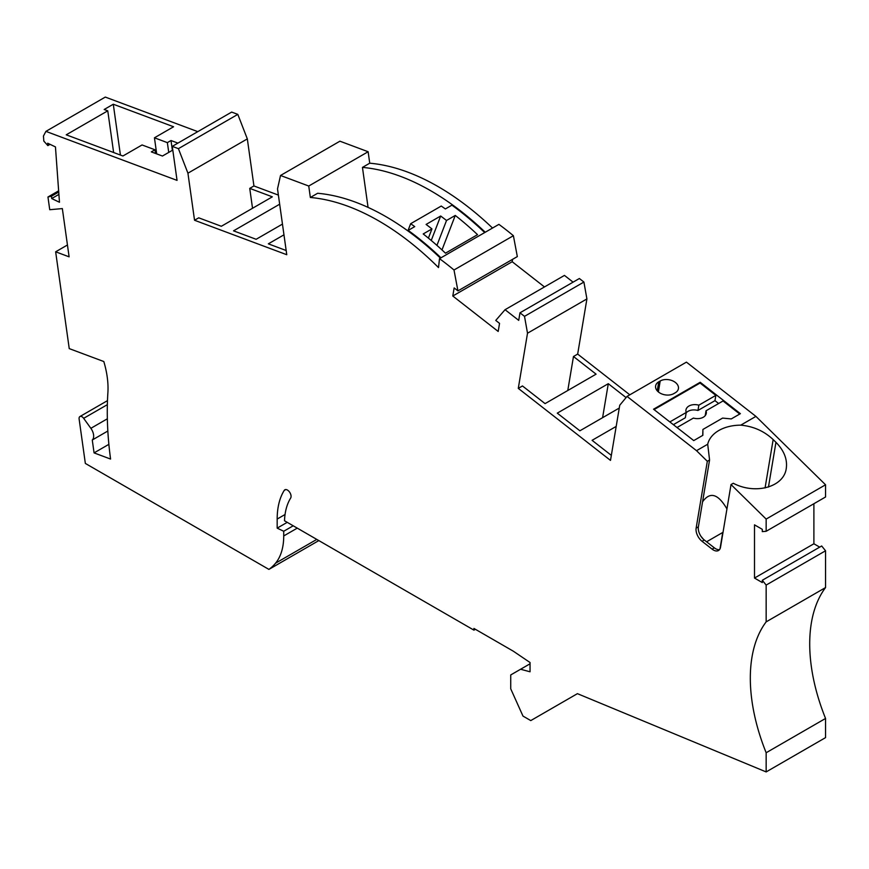 <?xml version="1.0" encoding="UTF-8"?>
<svg xmlns="http://www.w3.org/2000/svg" width="869" height="869" viewBox="0 0 869 869"><rect width="100%" height="100%" fill="white"/><g stroke="black" fill="none" stroke-linecap="round" stroke-linejoin="round"><path stroke-width="1.3" d="M825.55 484.783L766.154 519.075L766.154 531.285L825.55 496.992L825.55 484.783L755.921 416.392L740.736 425.158A39.159 26.189 9.5 0 0 707.703 444.233L709.571 459.994L707.323 461.287L696.525 450.685L707.703 444.233M709.571 459.994L698.383 526.831A10.309 5.953 -120 0 0 704.292 539.997L714.34 547.839A10.309 5.953 60 0 0 719.51 549.642M766.154 531.285L762.298 531.632L762.298 529.34L754.498 524.843L754.498 578.059L813.895 543.777L813.895 503.727M457.941 290.887L453.998 269.998L513.394 235.705L517.327 256.594L457.941 290.887L454.15 287.932L452.792 296.014L498.187 331.458L499.545 323.377L495.754 320.422L505.052 309.701L564.448 275.408L573.084 282.153M762.298 580.275L821.683 545.982L825.55 550.783L766.154 585.076L762.298 580.275L762.298 582.567L754.498 578.059M819.706 547.133L813.895 543.777M766.154 585.076L766.154 621.867A154.584 89.257 -120 0 0 766.154 752.75L825.55 718.457A154.584 89.257 -120 0 1 825.55 587.574L766.154 621.867M825.55 550.783L825.55 587.574M825.55 718.457L825.55 737.629L766.154 771.922L577.418 693.658L530.774 720.586L522.986 716.089L510.733 688.824L510.733 674.941L530.047 663.786M172.268 146.372L231.665 112.079L237.813 114.382L247.328 138.899L187.932 173.192L178.417 148.664L172.268 146.372L177.048 180.383L45.905 131.371L105.301 97.078L197.774 131.643M237.813 114.382L178.417 148.664M156.702 153.9L154.443 137.802L173.572 126.755L113.285 104.226L120.422 155.062M475.386 629.286L473.931 630.134L473.931 628.45L513.383 651.229L530.047 662.526L530.047 671.78L520.585 669.249M473.931 630.134L284.511 520.77A75.234 43.439 -120 0 1 290.648 498.089A5.149 2.976 -120 0 0 289.594 492.126A5.149 2.976 -120 0 0 284.847 489.801A5.149 2.976 -120 0 0 284.206 490.431A85.542 49.381 -120 0 0 277.178 519.054L277.178 528.135L287.226 522.334M512.591 259.331L512.189 261.721L452.792 296.014M629.819 394.819L577.668 354.085L586.912 298.925L527.516 333.218L518.282 388.378L610.494 460.396L619.738 405.236L627.049 396.416L686.434 362.134L755.921 416.392M293.211 525.788L283.728 531.263L277.178 528.135M700.197 382.273L740.377 413.666L731.274 418.923L722.595 418.087L702.923 429.438L702.847 435.326L693.744 440.594L653.553 409.201L700.197 382.273L700.066 383.033L715.85 395.362L714.97 400.652L718.63 403.509M660.201 380.991A10.819 7.234 -170.5 0 1 672.432 380.741A10.819 7.234 -170.5 0 1 678.417 388.66A10.819 7.234 -170.5 0 1 675.278 392.766L673.823 393.603A10.819 7.234 -170.5 0 1 661.591 393.853A10.819 7.234 -170.5 0 1 655.617 385.934A10.819 7.234 -170.5 0 1 658.745 381.828L660.201 380.991L658.376 391.93M627.049 396.416L696.525 450.685M283.728 531.263L283.728 535.945A72.138 41.647 -120 0 1 275.571 563.188A97.904 56.528 -120 0 1 268.912 569.401L85.347 463.427L79.122 419.043A4.128 2.379 60 0 1 79.926 416.544A4.128 2.379 60 0 1 83.663 418.326L107.365 404.65M318.825 540.583L268.912 569.401M702.923 429.438L702.728 435.402M723.366 530.253L723.03 532.284M722.476 532.621L706.595 541.789M726.94 508.941C718.12 493.744 709.995 491.365 702.576 501.804M698.383 526.831L696.134 528.135A10.309 5.953 -120 0 0 702.043 541.289L712.091 549.132L714.34 547.839M567.783 390.507L573.475 356.507L596.091 374.159L545.069 403.618L522.465 385.955L518.282 388.378M577.668 354.085L573.475 356.507M113.285 104.226L104.182 109.483L107.767 110.83L66.229 134.814L122.931 155.996L142.06 144.96L154.975 149.783L151.325 151.89L162.449 156.04L172.79 150.076M512.189 261.721L544.472 286.944M177.917 143.113L171.008 140.528L167.359 142.635L168.738 152.423M171.008 140.528L172.377 150.315M583.903 282.056L524.507 316.349L519.977 312.807L579.373 278.514L583.903 282.056L586.912 298.925M527.516 333.218L524.507 316.349M167.359 142.635L154.443 137.802M154.975 149.783L155.486 153.444M519.977 312.807L518.717 320.368L505.052 309.701M453.998 269.998A247.339 142.798 -120 0 0 439.508 258.647L498.904 224.365A247.339 142.798 -120 0 1 513.394 235.705M626.082 397.589L608.289 383.696L557.279 413.144L579.884 430.796L619.26 408.061M611.341 455.367L592.082 440.322L616.186 426.407M187.932 173.192L194.537 220.248L286.759 254.715L277.515 188.888L280.524 175.484L308.745 186.031L368.13 151.738L369.738 163.198L362.449 167.402L368.065 207.387M252.531 208.267L249.74 188.377L272.345 196.828L221.334 226.277L198.729 217.826L194.537 220.248M247.328 138.899L253.933 185.955L249.74 188.377M279.666 204.204L233.533 230.839L256.138 239.29L282.458 224.093M283.967 234.826L268.336 243.841L286.173 250.511M253.933 185.955L278.395 195.101M368.13 151.738L339.92 141.191L280.524 175.484M740.736 425.158C753.358 426.299 764.166 431.111 773.16 439.584L775.952 442.321C784.077 450.609 787.52 459.31 786.271 468.434C783.936 487.031 755.498 494.982 733.273 483.262L731.025 484.565L720.531 547.188A10.309 5.953 60 0 1 718.511 550.511A10.309 5.953 60 0 1 712.091 549.132M107.767 110.83L113.622 152.52M705.204 415.643L706.019 410.787L723.03 400.967L739.747 414.024M602.597 417.685L608.289 383.696M677.016 427.526L693.397 418.076A10.309 6.898 -170.5 0 0 706.291 413.329A10.309 6.898 -170.5 0 0 706.019 410.787M669.847 421.921L686.228 412.471A10.309 6.898 -170.5 0 1 685.956 409.929A10.309 6.898 -170.5 0 1 698.85 405.182L715.85 395.362M686.228 412.471L685.337 417.761L673.366 424.669M654.053 409.592L700.066 383.033M686.152 412.894A10.309 6.898 -170.5 0 1 697.959 410.472L698.85 405.182M697.959 410.472L714.97 400.652M696.134 528.135L707.323 461.287M67.445 244.993L55.649 251.804L69.238 348.61L103.813 361.537A77.298 44.623 60 0 1 107.886 392.755A330.817 190.995 60 0 0 110.58 459.06L94.069 452.89L108.875 444.341M107.354 418.793L90.865 428.319L83.663 418.326M55.649 251.804L69.107 256.833L62.34 208.582L49.739 209.711L47.958 197.002L58.647 190.832M45.905 131.371L43.45 136.031L43.819 141.093L47.86 145.601L47.686 143.211L55.453 146.915L59.472 202.26L51.706 198.556L51.532 196.177L58.723 192.016M47.86 145.601L50.044 144.341M58.896 194.395L51.706 198.556M90.865 428.319A9.277 5.355 60 0 1 92.266 440.007L94.069 452.89M92.266 440.007L107.843 431.013M51.532 196.177L47.958 197.002M766.154 519.075L731.025 484.565M440.42 258.126A247.339 142.798 -120 0 0 317.63 193.276L310.352 197.48L308.745 186.031M440.974 257.811A247.339 142.798 -120 0 0 408.191 230.404L414.741 226.613A247.339 142.798 -120 0 0 410.646 223.713L407.887 230.904M407.974 230.958L408.191 230.404M439.508 258.647L438.508 267.576A247.339 142.798 -120 0 0 310.352 197.48M492.527 228.047A247.339 142.798 -120 0 0 369.738 163.198M485.239 232.251A247.339 142.798 -120 0 0 362.449 167.402M477.537 234.673A247.339 142.798 -120 0 0 455.269 215.436L446.525 220.487A247.339 142.798 -120 0 0 440.67 216.012L426.092 224.43A247.339 142.798 -120 0 1 431.947 228.905L423.203 233.946A247.339 142.798 -120 0 1 445.471 253.183L477.537 234.673M484.696 232.566A247.339 142.798 -120 0 0 451.913 205.16L445.352 208.94A247.339 142.798 -120 0 0 441.256 206.04L410.646 223.713M428.395 238.117L431.947 228.905M431.241 240.474L440.67 216.012M446.525 220.487L436.933 245.384M455.269 215.436L441.984 249.924M766.154 771.922L766.154 752.75M285.716 489.562L284.206 490.431M285.043 514.513L277.178 519.054M297.263 528.135L283.728 535.945M316.783 539.399L275.571 563.188M719.988 548.904L722.736 532.458M703.39 539.214L700.935 536.271M704.292 539.997L702.043 541.289M768.457 487.053L775.952 442.321M657.246 390.822L658.745 381.828M765.068 487.954L773.16 439.584M107.484 400.642L79.926 416.544"/></g></svg>
